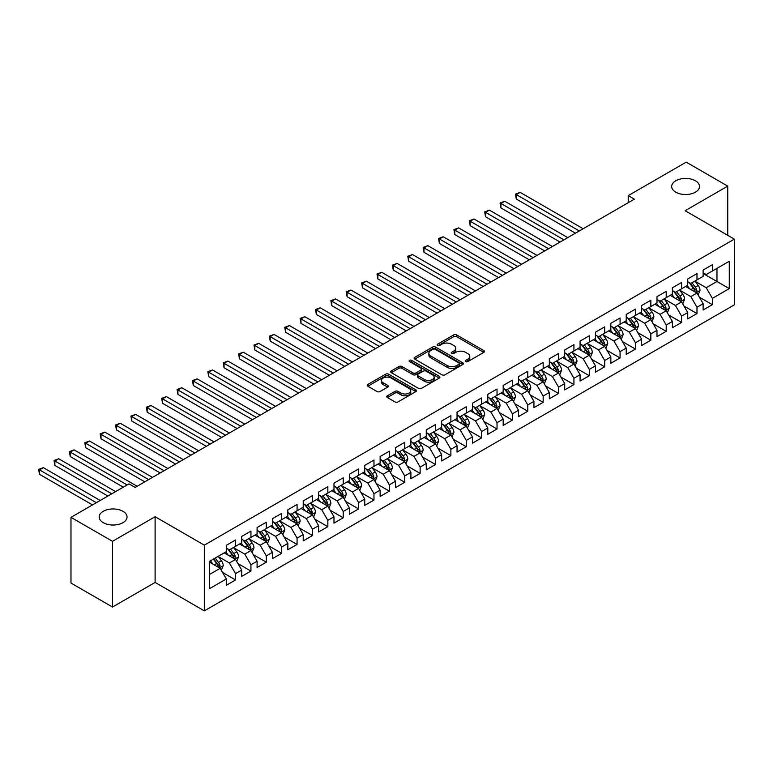 <?xml version="1.0" encoding="UTF-8"?>
<svg xmlns="http://www.w3.org/2000/svg" width="773" height="773" viewBox="0 0 773 773"><rect width="100%" height="100%" fill="white"/><g stroke="black" fill="none" stroke-linecap="round" stroke-linejoin="round"><path stroke-width="1.16" d="M465.694 361.619A1.498 0.86 0 0 0 467.81 361.619L483.85 352.353A2.135 1.237 0 0 0 484.468 351.483A2.135 1.237 0 0 0 483.85 350.613L456.669 334.922A2.135 1.237 0 0 0 453.654 334.922L437.615 344.188A1.498 0.86 0 0 0 437.17 344.797A1.498 0.86 0 0 0 437.615 345.405A1.498 0.86 0 0 0 439.721 345.405L441.798 344.207A6.831 3.942 0 0 1 451.461 344.207L453.732 345.512A6.831 3.942 0 0 1 455.732 348.304A6.831 3.942 0 0 1 453.732 351.097L451.654 352.295A1.498 0.86 0 0 0 451.21 352.903A1.498 0.86 0 0 0 451.654 353.512A1.498 0.86 0 0 0 453.77 353.512L455.838 352.314A6.831 3.942 0 0 1 465.501 352.314L467.771 353.619A6.831 3.942 0 0 1 469.771 356.411A6.831 3.942 0 0 1 467.771 359.194L465.694 360.392A1.498 0.86 0 0 0 465.259 361.01A1.498 0.86 0 0 0 465.694 361.619L465.694 360.392M122.965 511.311A13.924 8.039 0 0 0 107.795 509.562A13.924 8.039 0 0 0 99.205 516.992A13.924 8.039 0 0 0 103.282 522.674A13.924 8.039 0 0 0 118.453 524.413A13.924 8.039 0 0 0 127.043 516.992A13.924 8.039 0 0 0 122.965 511.311M695.439 180.795A13.924 8.039 0 0 0 680.269 179.056A13.924 8.039 0 0 0 671.669 186.477A13.924 8.039 0 0 0 675.747 192.158A13.924 8.039 0 0 0 690.917 193.907A13.924 8.039 0 0 0 699.517 186.477A13.924 8.039 0 0 0 695.439 180.795M387.379 395.766A2.135 1.237 0 0 0 386.751 396.636A2.135 1.237 0 0 0 387.379 397.506L395.003 401.912A2.135 1.237 0 0 0 398.018 401.912L415.835 391.621A2.135 1.237 0 0 0 416.463 390.752A2.135 1.237 0 0 0 415.835 389.882L388.655 374.19A2.135 1.237 0 0 0 385.64 374.19L367.822 384.471A2.135 1.237 0 0 0 367.204 385.35A2.135 1.237 0 0 0 367.822 386.22L377.031 391.534A2.135 1.237 0 0 0 380.055 391.534L387.679 387.138A2.135 1.237 0 0 0 388.307 386.258A2.135 1.237 0 0 0 387.679 385.389L383.108 382.751A5.711 3.295 0 0 1 381.437 380.422A5.711 3.295 0 0 1 384.964 377.379A5.711 3.295 0 0 1 391.186 378.094L409.081 388.423A5.711 3.295 0 0 1 410.753 390.752A5.711 3.295 0 0 1 407.226 393.795A5.711 3.295 0 0 1 401.003 393.08L398.018 391.36A2.135 1.237 0 0 0 395.003 391.36L387.379 395.766L387.379 397.506M112.51 541.322L112.51 607.037L155.112 582.436L155.112 516.722L112.51 541.322L70.981 517.35L128.965 483.869L135.12 487.425L634.372 199.173L628.227 195.627L628.227 202.729M155.112 516.722L204.333 545.139L734.35 239.137L734.35 304.852L204.333 610.854L204.333 545.139M727.741 235.321L727.741 186.119L685.129 210.72L734.35 239.137M727.741 186.119L686.211 162.146L628.227 195.627M441.953 374.799A2.135 1.237 0 0 0 444.968 374.799L462.785 364.518A2.135 1.237 0 0 0 463.414 363.648A2.135 1.237 0 0 0 462.785 362.769L435.614 347.087A2.135 1.237 0 0 0 432.59 347.087L414.772 357.368A2.135 1.237 0 0 0 414.154 358.237A2.135 1.237 0 0 0 414.772 359.107L441.953 374.799M410.163 361.938A1.498 0.86 0 0 1 411.68 362.151L411.68 360.373L439.306 376.325A2.135 1.237 0 0 1 439.934 377.195A2.135 1.237 0 0 1 439.306 378.065L421.498 388.355A2.135 1.237 0 0 1 418.473 388.355L391.302 372.663L391.302 370.924A2.135 1.237 0 0 0 390.674 371.794A2.135 1.237 0 0 0 391.302 372.663M391.302 370.924L398.926 366.518A2.135 1.237 0 0 1 401.941 366.518L412.966 372.886A2.135 1.237 0 0 0 415.98 372.886L421.043 369.967A2.135 1.237 0 0 0 421.671 369.088A2.135 1.237 0 0 0 421.043 368.219L409.564 361.6A1.498 0.86 0 0 1 409.13 360.981A1.498 0.86 0 0 1 410.057 360.189A1.498 0.86 0 0 1 411.68 360.373M703.13 273.507L716.967 281.498L716.967 268.357L729.277 261.245L712.358 271.014L712.358 264.714L703.13 270.038L703.13 276.348L696.975 279.894L696.975 273.594L687.748 278.918L687.748 285.227L681.593 288.773L681.593 282.474L672.365 287.798L672.365 294.107L666.21 297.653L666.21 291.353L656.982 296.677L656.982 302.987L650.837 306.533L650.837 300.233L641.6 305.557L641.6 311.867L635.454 315.413L635.454 309.113L626.227 314.437L626.227 320.747L620.072 324.293L620.072 317.993L610.844 323.317L610.844 329.627L604.689 333.173L604.689 326.873L595.461 332.197L595.461 338.506L589.306 342.053L589.306 335.753L580.079 341.077L580.079 347.386L573.933 350.932L573.933 344.632L564.705 349.956L564.705 356.266L558.55 359.812L558.55 353.512L549.323 358.836L549.323 365.146L543.168 368.692L543.168 362.392L533.94 367.716L533.94 374.026L527.785 377.572L527.785 371.272L518.557 376.596L518.557 382.906L512.402 386.452L512.402 380.152L503.175 385.476L503.175 391.785L497.029 395.332L497.029 389.032L487.802 394.356L487.802 400.665L481.647 404.211L481.647 397.911L472.419 403.235L472.419 409.545L466.264 413.091L466.264 406.791L457.036 412.115L457.036 418.425L450.881 421.971L450.881 415.671L441.654 420.995L441.654 427.305L435.499 430.851L435.499 424.551L426.271 429.875L426.271 436.185L420.126 439.731L420.126 433.431L410.898 438.755L410.898 445.064L404.743 448.611L404.743 442.311L395.515 447.635L395.515 453.944L389.36 457.49L389.36 451.19L380.132 456.514L380.132 462.824L373.977 466.38L373.977 460.07L364.75 465.394L364.75 471.704L358.595 475.26L358.595 468.95L349.367 474.274L349.367 480.584L343.222 484.14L343.222 477.83L333.994 483.154L333.994 489.464L327.839 493.019L327.839 486.71L318.611 492.034L318.611 498.343L312.456 501.899L312.456 495.59L303.229 500.914L303.229 507.223L297.074 510.779L297.074 504.469L287.846 509.794L287.846 516.103L281.701 519.659L281.701 513.349L272.463 518.673L272.463 524.983L266.318 528.539L266.318 522.229L257.09 527.553L257.09 533.863L250.935 537.419L250.935 531.109L241.707 536.443L241.707 542.743L235.552 546.298L235.552 539.989L226.325 545.323L226.325 551.622L209.406 561.391L209.406 588.746L226.325 578.977L220.17 568.319L209.406 562.106M729.277 261.245L729.277 288.6L712.358 298.368L706.203 287.711L695.053 281.275M699.362 297.17L712.358 304.668L712.358 298.368M712.358 304.668L703.13 310.002L703.13 303.692L696.975 307.248L690.82 296.59L679.67 290.155M683.979 306.05L696.975 313.548L696.975 307.248M696.975 313.548L687.748 318.882L687.748 312.572L681.593 316.128L675.438 305.47L664.287 299.035M668.597 314.93L681.593 322.428L681.593 316.128M681.593 322.428L672.365 327.762L672.365 321.452L666.21 325.008L660.065 314.35L648.914 307.915M653.214 323.81L666.21 331.308L666.21 325.008M666.21 331.308L656.982 336.642L656.982 330.332L650.837 333.888L644.682 323.23L633.531 316.795M637.841 332.69L650.837 340.188L650.837 333.888M650.837 340.188L641.6 345.521L641.6 339.212L635.454 342.768L629.299 332.11L618.149 325.675M622.458 341.569L635.454 349.067L635.454 342.768M635.454 349.067L626.227 354.401L626.227 348.092L620.072 351.647L613.917 340.99L602.766 334.554M607.076 350.449L620.072 357.947L620.072 351.647M620.072 357.947L610.844 363.281L610.844 356.971L604.689 360.527L598.534 349.869L587.383 343.434M591.693 359.329L604.689 366.827L604.689 360.527M604.689 366.827L595.461 372.161L595.461 365.851L589.306 369.407L583.161 358.749L572.01 352.314M576.31 368.209L589.306 375.707L589.306 369.407M589.306 375.707L580.079 381.041L580.079 374.731L573.933 378.287L567.778 367.629L556.628 361.194M560.937 377.089L573.933 384.587L573.933 378.287M573.933 384.587L564.705 389.921L564.705 383.611L558.55 387.167L552.395 376.509L541.245 370.074M545.554 385.969L558.55 393.467L558.55 387.167M558.55 393.467L549.323 398.8L549.323 392.491L543.168 396.047L537.013 385.389L525.862 378.954M530.172 394.848L543.168 402.346L543.168 396.047M543.168 402.346L533.94 407.68L533.94 401.371L527.785 404.926L521.63 394.269L510.48 387.833M514.789 403.728L527.785 411.226L527.785 404.926M527.785 411.226L518.557 416.56L518.557 410.25L512.402 413.806L506.257 403.148L495.106 396.713M499.406 412.608L512.402 420.106L512.402 413.806M512.402 420.106L503.175 425.44L503.175 419.13L497.029 422.686L490.874 412.028L479.724 405.593M484.033 421.488L497.029 428.996L497.029 422.686M497.029 428.996L487.802 434.32L487.802 428.01L481.647 431.566L475.492 420.908L464.341 414.473M468.651 430.368L481.647 437.876L481.647 431.566M481.647 437.876L472.419 443.2L472.419 436.89L466.264 440.446L460.109 429.788L448.958 423.353M453.268 439.248L466.264 446.755L466.264 440.446M466.264 446.755L457.036 452.079L457.036 445.77L450.881 449.326L444.736 438.668L433.576 432.233M437.885 448.127L450.881 455.635L450.881 449.326M450.881 455.635L441.654 460.959L441.654 454.65L435.499 458.205L429.353 447.548L418.203 441.112M422.502 457.007L435.499 464.515L435.499 458.205M435.499 464.515L426.271 469.839L426.271 463.529L420.126 467.085L413.97 456.428L402.82 449.992M407.129 465.887L420.126 473.395L420.126 467.085M420.126 473.395L410.898 478.719L410.898 472.409L404.743 475.965L398.588 465.307L387.437 458.872M391.747 474.767L404.743 482.275L404.743 475.965M404.743 482.275L395.515 487.599L395.515 481.289L389.36 484.845L383.205 474.187L372.055 467.752M376.364 483.647L389.36 491.155L389.36 484.845M389.36 491.155L380.132 496.479L380.132 490.179L373.977 493.725L367.832 483.067L356.672 476.632M360.981 492.527L373.977 500.034L373.977 493.725M373.977 500.034L364.75 505.358L364.75 499.058L358.595 502.605L352.449 491.947L341.299 485.512M345.599 501.406L358.595 508.914L358.595 502.605M358.595 508.914L349.367 514.238L349.367 507.938L343.222 511.484L337.067 500.827L325.916 494.391M330.226 510.286L343.222 517.794L343.222 511.484M343.222 517.794L333.994 523.118L333.994 516.818L327.839 520.364L321.684 509.707L310.533 503.271M314.843 519.166L327.839 526.674L327.839 520.364M327.839 526.674L318.611 531.998L318.611 525.698L312.456 529.244L306.301 518.586L295.151 512.151M299.46 528.046L312.456 535.554L312.456 529.244M312.456 535.554L303.229 540.878L303.229 534.578L297.074 538.124L290.928 527.466L279.778 521.031M284.078 536.926L297.074 544.434L297.074 538.124M297.074 544.434L287.846 549.758L287.846 543.458L281.701 547.004L275.546 536.346L264.395 529.911M268.695 545.806L281.701 553.313L281.701 547.004M281.701 553.313L272.463 558.637L272.463 552.337L266.318 555.884L260.163 545.226L249.012 538.791M253.322 554.685L266.318 562.193L266.318 555.884M266.318 562.193L257.09 567.517L257.09 561.217L250.935 564.763L244.78 554.106L233.63 547.67M237.939 563.565L250.935 571.073L250.935 564.763M250.935 571.073L241.707 576.397L241.707 570.097L235.552 573.643L229.397 562.986L218.247 556.55M222.556 572.445L235.552 579.953L235.552 573.643M235.552 579.953L226.325 585.277L226.325 578.977M226.325 548.067L229.397 549.845L235.552 546.298M209.406 574.532L220.17 568.319M241.707 539.187L244.78 540.965L250.935 537.419M229.397 562.986L235.552 559.439L224.17 552.869M241.707 570.097L235.552 559.439M257.09 530.307L260.163 532.085L266.318 528.539M244.78 554.106L250.935 550.56L239.553 543.989M257.09 561.217L250.935 550.56M272.463 521.427L275.546 523.205L281.701 519.659M260.163 545.226L266.318 541.68L254.935 535.109M272.463 552.337L266.318 541.68M287.846 512.547L290.928 514.325L297.074 510.779M275.546 536.346L281.701 532.8L270.318 526.229M287.846 543.458L281.701 532.8M303.229 503.667L306.301 505.445L312.456 501.899M290.928 527.466L297.074 523.92L285.691 517.35M303.229 534.578L297.074 523.92M318.611 494.788L321.684 496.566L327.839 493.019M306.301 518.586L312.456 515.04L301.074 508.47M318.611 525.698L312.456 515.04M333.994 485.908L337.067 487.686L343.222 484.14M321.684 509.707L327.839 506.16L316.457 499.59M333.994 516.818L327.839 506.16M349.367 477.028L352.449 478.806L358.595 475.26M337.067 500.827L343.222 497.281L331.839 490.71M349.367 507.938L343.222 497.281M364.75 468.148L367.832 469.926L373.977 466.38M352.449 491.947L358.595 488.401L347.222 481.83M364.75 499.058L358.595 488.401M380.132 459.268L383.205 461.046L389.36 457.49M367.832 483.067L373.977 479.521L362.595 472.95M380.132 490.179L373.977 479.521M395.515 450.388L398.588 452.166L404.743 448.611M383.205 474.187L389.36 470.641L377.978 464.071M395.515 481.289L389.36 470.641M410.898 441.509L413.97 443.287L420.126 439.731M398.588 465.307L404.743 461.761L393.36 455.191M410.898 472.409L404.743 461.761M426.271 432.629L429.353 434.407L435.499 430.851M413.97 456.428L420.126 452.881L408.743 446.311M426.271 463.529L420.126 452.881M441.654 423.749L444.736 425.527L450.881 421.971M429.353 447.548L435.499 444.002L424.126 437.431M441.654 454.65L435.499 444.002M457.036 414.869L460.109 416.647L466.264 413.091M444.736 438.668L450.881 435.122L439.499 428.551M457.036 445.77L450.881 435.122M472.419 405.989L475.492 407.767L481.647 404.211M460.109 429.788L466.264 426.242L454.882 419.671M472.419 436.89L466.264 426.242M487.802 397.109L490.874 398.887L497.029 395.332M475.492 420.908L481.647 417.362L470.264 410.782M487.802 428.01L481.647 417.362M503.175 388.23L506.257 390.007L512.402 386.452M490.874 412.028L497.029 408.482L485.647 401.902M503.175 419.13L497.029 408.482M518.557 379.35L521.63 381.128L527.785 377.572M506.257 403.148L512.402 399.602L501.02 393.022M518.557 410.25L512.402 399.602M533.94 370.47L537.013 372.248L543.168 368.692M521.63 394.269L527.785 390.723L516.403 384.142M533.94 401.371L527.785 390.723M549.323 361.59L552.395 363.368L558.55 359.812M537.013 385.389L543.168 381.843L531.785 375.263M549.323 392.491L543.168 381.843M564.705 352.71L567.778 354.488L573.933 350.932M552.395 376.509L558.55 372.963L547.168 366.383M564.705 383.611L558.55 372.963M580.079 343.83L583.161 345.608L589.306 342.053M567.778 367.629L573.933 364.083L562.551 357.503M580.079 374.731L573.933 364.083M595.461 334.951L598.534 336.728L604.689 333.173M583.161 358.749L589.306 355.194L577.924 348.623M595.461 365.851L589.306 355.194M610.844 326.071L613.917 327.849L620.072 324.293M598.534 349.869L604.689 346.314L593.306 339.743M610.844 356.971L604.689 346.314M626.227 317.191L629.299 318.969L635.454 315.413M613.917 340.99L620.072 337.434L608.689 330.863M626.227 348.092L620.072 337.434M641.6 308.311L644.682 310.089L650.837 306.533M629.299 332.11L635.454 328.554L624.072 321.983M641.6 339.212L635.454 328.554M656.982 299.431L660.065 301.209L666.21 297.653M644.682 323.23L650.837 319.674L639.455 313.104M656.982 330.332L650.837 319.674M672.365 290.551L675.438 292.329L681.593 288.773M660.065 314.35L666.21 310.794L654.828 304.224M672.365 321.452L666.21 310.794M687.748 281.672L690.82 283.449L696.975 279.894M675.438 305.47L681.593 301.914L670.21 295.344M687.748 312.572L681.593 301.914M703.13 272.792L706.203 274.57L712.358 271.014M690.82 296.59L696.975 293.035L685.593 286.464M703.13 303.692L696.975 293.035M70.981 517.35L70.981 583.055L112.51 607.037M155.112 582.436L204.333 610.854M706.203 287.711L716.967 281.498L729.277 288.6M466.293 361.832L467.771 360.972A6.831 3.942 0 0 0 469.771 358.189L469.771 356.411M455.732 348.304L455.732 350.082A6.831 3.942 0 0 1 453.732 352.865L452.253 353.725M483.821 352.372L456.669 336.699A2.135 1.237 0 0 0 453.654 336.699L438.204 345.618M462.756 364.527L435.614 348.855A2.135 1.237 0 0 0 432.59 348.855L414.801 359.126M459.007 364.257A1.498 0.86 0 0 0 459.452 363.648A1.498 0.86 0 0 0 459.007 363.03L435.16 349.261A1.498 0.86 0 0 0 433.044 349.261L430.851 350.527A6.831 3.942 0 0 0 428.851 353.319A6.831 3.942 0 0 0 430.851 356.102L447.161 365.513A6.831 3.942 0 0 0 456.824 365.513L459.007 364.257L459.007 366.025A1.498 0.86 0 0 0 459.452 365.416L459.452 363.648M428.851 353.319L428.851 355.087A6.831 3.942 0 0 0 430.851 357.88L430.851 356.102M459.007 366.025L456.824 367.291A6.831 3.942 0 0 1 447.161 367.291L430.851 357.88M391.331 372.683L398.926 368.296L398.926 366.518M421.671 369.088L421.671 370.866A2.135 1.237 0 0 1 421.043 371.736L415.98 374.663A2.135 1.237 0 0 1 412.966 374.663L401.941 368.296A2.135 1.237 0 0 0 398.926 368.296M411.68 362.151L439.286 378.084M424.406 379.485A5.711 3.295 0 0 0 430.629 380.2A5.711 3.295 0 0 0 434.155 377.156A5.711 3.295 0 0 0 432.474 374.818L426.174 371.185A2.135 1.237 0 0 0 423.16 371.185L418.096 374.103A2.135 1.237 0 0 0 417.468 374.973A2.135 1.237 0 0 0 418.096 375.842L424.406 379.485L424.406 381.263A5.711 3.295 0 0 0 430.629 381.978A5.711 3.295 0 0 0 434.155 378.934L434.155 377.156M417.468 374.973L417.468 376.751A2.135 1.237 0 0 0 418.096 377.62L418.096 375.842M424.406 381.263L418.096 377.62M410.753 390.752L410.753 392.529A5.711 3.295 0 0 1 407.226 395.573A5.711 3.295 0 0 1 401.003 394.858L398.018 393.138A2.135 1.237 0 0 0 395.003 393.138L387.408 397.525M381.437 380.422L381.437 382.2A5.711 3.295 0 0 0 383.108 384.529L383.108 382.751M387.679 385.389L387.679 387.138L383.108 384.529M415.835 389.882L415.835 391.621L388.655 375.968A2.135 1.237 0 0 0 385.64 375.968L367.851 386.239M698.116 295.006L700.019 290.358A5.769 3.324 -120 0 0 698.183 285.45L694.917 281.082M689.709 288.841L687.226 285.527M583.161 228.75L520.142 192.371L516.296 194.583L516.296 199.028L575.47 233.185M695.893 292.407L696.908 290.6A5.769 3.324 -120 0 0 695.256 287.131L691.99 282.773M690.125 283.044L694.164 288.435A2.937 1.691 60 0 1 694.695 289.324L696.908 290.6M689.11 282.464L693.41 288.203A5.769 3.324 60 0 1 695.062 291.672L695.178 292.001M516.296 199.028L515.456 194.1L579.315 230.963M515.456 194.1L520.142 192.371M682.733 303.886L684.636 299.238A5.769 3.324 -120 0 0 682.801 294.329L679.535 289.962M674.327 297.721L671.843 294.407M567.778 237.63L504.759 201.251L500.914 203.463L500.914 207.908L560.087 242.065M680.511 301.296L681.525 299.48A5.769 3.324 -120 0 0 679.873 296.011L676.607 291.653M674.742 291.923L678.781 297.315A2.937 1.691 60 0 1 679.312 298.204L681.525 299.48M673.727 291.344L678.027 297.083A5.769 3.324 60 0 1 679.68 300.552L679.796 300.881M500.914 207.908L500.073 202.98L563.932 239.843M500.073 202.98L504.759 201.251M667.35 312.765L669.254 308.118A5.769 3.324 -120 0 0 667.418 303.209L664.152 298.842M658.944 306.601L656.461 303.287M552.395 246.51L489.386 210.13L485.541 212.343L485.541 216.788L544.704 250.945M665.128 310.176L666.142 308.359A5.769 3.324 -120 0 0 664.5 304.891L661.234 300.533M659.359 300.803L663.398 306.195A2.937 1.691 60 0 1 663.93 307.084L666.142 308.359M658.354 300.224L662.654 305.963A5.769 3.324 60 0 1 664.297 309.432L664.413 309.76M485.541 216.788L484.69 211.86L548.55 248.722M484.69 211.86L489.386 210.13M651.968 321.645L653.881 316.998A5.769 3.324 -120 0 0 652.035 312.089L648.769 307.722M643.561 315.481L641.078 312.166M537.013 255.39L474.004 219.01L470.158 221.223L470.158 225.668L529.321 259.825M649.745 319.056L650.769 317.239A5.769 3.324 -120 0 0 649.117 313.77L645.851 309.413M643.986 309.683L648.016 315.075A2.937 1.691 60 0 1 648.557 315.964L650.769 317.239M642.972 309.103L647.272 314.843A5.769 3.324 60 0 1 648.924 318.312L649.04 318.64M470.158 225.668L469.308 220.74L533.167 257.612M469.308 220.74L474.004 219.01M636.594 330.525L638.498 325.877A5.769 3.324 -120 0 0 636.662 320.969L633.387 316.601M628.188 324.36L625.695 321.046M521.63 264.269L458.621 227.89L454.775 230.103L454.775 234.548L513.948 268.704M634.362 327.936L635.387 326.119A5.769 3.324 -120 0 0 633.734 322.66L630.468 318.292M628.604 318.563L632.643 323.955A2.937 1.691 60 0 1 633.174 324.844L635.387 326.119M627.589 317.983L631.889 323.723A5.769 3.324 60 0 1 633.541 327.192L633.657 327.52M454.775 234.548L453.925 229.62L517.784 266.492M453.925 229.62L458.621 227.89M621.212 339.405L623.115 334.757A5.769 3.324 -120 0 0 621.279 329.849L618.014 325.491M612.805 333.24L610.322 329.926M506.257 273.149L443.238 236.77L439.393 238.983L439.393 243.427L498.566 277.584M618.989 336.815L620.004 334.999A5.769 3.324 -120 0 0 618.352 331.54L615.086 327.172M613.221 327.443L617.26 332.834A2.937 1.691 60 0 1 617.791 333.723L620.004 334.999M612.206 326.863L616.506 332.603A5.769 3.324 60 0 1 618.158 336.071L618.274 336.4M439.393 243.427L438.552 238.499L502.411 275.372M438.552 238.499L443.238 236.77M605.829 348.294L607.733 343.637A5.769 3.324 -120 0 0 605.897 338.729L602.631 334.371M597.423 342.12L594.939 338.806M490.874 282.029L427.856 245.65L424.01 247.862L424.01 252.307L483.183 286.464M603.607 345.695L604.621 343.879A5.769 3.324 -120 0 0 602.969 340.42L599.703 336.052M597.838 336.323L601.877 341.714A2.937 1.691 60 0 1 602.409 342.603L604.621 343.879M596.824 335.743L601.123 341.482A5.769 3.324 60 0 1 602.776 344.951L602.892 345.28M424.01 252.307L423.169 247.379L487.029 284.251M423.169 247.379L427.856 245.65M590.446 357.174L592.35 352.517A5.769 3.324 -120 0 0 590.514 347.608L587.248 343.251M582.04 351L579.557 347.686M475.492 290.909L412.482 254.53L408.637 256.742L408.637 261.187L467.8 295.344M588.224 354.575L589.239 352.759A5.769 3.324 -120 0 0 587.596 349.299L584.33 344.932M582.465 345.202L586.494 350.594A2.937 1.691 60 0 1 587.026 351.483L589.239 352.759M581.451 344.623L585.75 350.362A5.769 3.324 60 0 1 587.393 353.831L587.509 354.16M408.637 261.187L407.786 256.259L471.646 293.131M407.786 256.259L412.482 254.53M575.064 366.054L576.977 361.397A5.769 3.324 -120 0 0 575.131 356.488L571.865 352.13M566.657 359.88L564.174 356.566M460.109 299.789L397.1 263.409L393.254 265.622L393.254 270.067L452.418 304.224M572.841 363.455L573.866 361.638A5.769 3.324 -120 0 0 572.213 358.179L568.947 353.812M567.082 354.082L571.112 359.474A2.937 1.691 60 0 1 571.653 360.363L573.866 361.638M566.068 353.503L570.368 359.242A5.769 3.324 60 0 1 572.02 362.711L572.136 363.039M393.254 270.067L392.404 265.139L456.263 302.011M392.404 265.139L397.1 263.409M559.691 374.934L561.594 370.277A5.769 3.324 -120 0 0 559.758 365.368L556.483 361.01M551.284 368.76L548.791 365.445M444.726 308.669L381.717 272.289L377.871 274.502L377.871 278.947L437.045 313.104M557.459 372.335L558.483 370.518A5.769 3.324 -120 0 0 556.831 367.059L553.565 362.692M551.7 362.962L555.739 368.354A2.937 1.691 60 0 1 556.27 369.243L558.483 370.518M550.685 362.382L554.985 368.122A5.769 3.324 60 0 1 556.637 371.591L556.753 371.919M377.871 278.947L377.021 274.019L440.89 310.891M377.021 274.019L381.717 272.289M544.308 383.814L546.211 379.156A5.769 3.324 -120 0 0 544.376 374.248L541.11 369.89M535.902 377.639L533.418 374.325M429.353 317.548L366.334 281.169L362.489 283.382L362.489 287.827L421.662 321.983M542.086 381.215L543.1 379.398A5.769 3.324 -120 0 0 541.448 375.939L538.182 371.571M536.317 371.842L540.356 377.234A2.937 1.691 60 0 1 540.887 378.123L543.1 379.398M535.303 371.262L539.602 377.002A5.769 3.324 60 0 1 541.255 380.471L541.371 380.799M362.489 287.827L361.648 282.899L425.508 319.771M361.648 282.899L366.334 281.169M528.925 392.694L530.829 388.036A5.769 3.324 -120 0 0 528.993 383.128L525.727 378.77M520.519 386.519L518.036 383.205M413.97 326.428L350.952 290.049L347.106 292.262L347.106 296.706L406.279 330.863M526.703 390.094L527.717 388.278A5.769 3.324 -120 0 0 526.075 384.819L522.799 380.451M520.934 380.722L524.973 386.114A2.937 1.691 60 0 1 525.505 387.002L527.717 388.278M519.92 380.142L524.22 385.882A5.769 3.324 60 0 1 525.872 389.35L525.988 389.679M347.106 296.706L346.265 291.779L410.125 328.651M346.265 291.779L350.952 290.049M513.543 401.574L515.456 396.916A5.769 3.324 -120 0 0 513.61 392.008L510.344 387.65M505.136 395.399L502.653 392.085M398.588 335.308L335.579 298.929L331.733 301.141L331.733 305.586L390.896 339.743M511.32 398.974L512.335 397.158A5.769 3.324 -120 0 0 510.692 393.699L507.426 389.331M505.561 389.602L509.591 394.993A2.937 1.691 60 0 1 510.122 395.882L512.335 397.158M504.547 389.022L508.847 394.761A5.769 3.324 60 0 1 510.489 398.23L510.615 398.559M331.733 305.586L330.883 300.658L394.742 337.53M330.883 300.658L335.579 298.929M498.16 410.453L500.073 405.796A5.769 3.324 -120 0 0 498.227 400.887L494.962 396.53M489.753 404.279L487.27 400.965M383.205 344.188L320.196 307.809L316.35 310.021L316.35 314.466L375.514 348.623M495.937 407.854L496.962 406.038A5.769 3.324 -120 0 0 495.309 402.578L492.043 398.211M490.179 398.481L494.208 403.873A2.937 1.691 60 0 1 494.749 404.762L496.962 406.038M489.164 397.902L493.464 403.641A5.769 3.324 60 0 1 495.116 407.11L495.232 407.439M316.35 314.466L315.5 309.538L379.359 346.41M315.5 309.538L320.196 307.809M482.787 419.333L484.69 414.676A5.769 3.324 -120 0 0 482.854 409.767L479.579 405.41M474.38 413.159L471.897 409.845M367.832 353.068L304.813 316.688L300.968 318.901L300.968 323.346L360.141 357.503M480.555 416.734L481.579 414.917A5.769 3.324 -120 0 0 479.927 411.458L476.661 407.091M474.796 407.361L478.835 412.753A2.937 1.691 60 0 1 479.366 413.642L481.579 414.917M473.781 406.782L478.081 412.521A5.769 3.324 60 0 1 479.733 415.99L479.849 416.318M300.968 323.346L300.117 318.418L363.986 355.29M300.117 318.418L304.813 316.688M467.404 428.213L469.308 423.556A5.769 3.324 -120 0 0 467.472 418.647L464.206 414.289M458.998 422.039L456.514 418.724M352.449 361.948L289.431 325.568L285.585 327.791L285.585 332.226L344.758 366.383M465.182 425.614L466.196 423.797A5.769 3.324 -120 0 0 464.544 420.338L461.278 415.971M459.413 416.241L463.452 421.633A2.937 1.691 60 0 1 463.984 422.522L466.196 423.797M458.399 415.661L462.698 421.401A5.769 3.324 60 0 1 464.351 424.87L464.467 425.198M285.585 332.226L284.744 327.298L348.604 364.17M284.744 327.298L289.431 325.568M452.021 437.093L453.925 432.436A5.769 3.324 -120 0 0 452.089 427.527L448.823 423.169M443.615 430.919L441.132 427.604M337.067 370.827L274.048 334.448L270.202 336.67L270.202 341.106L329.375 375.263M449.799 434.494L450.814 432.677A5.769 3.324 -120 0 0 449.171 429.218L445.895 424.85M444.031 425.121L448.069 430.513A2.937 1.691 60 0 1 448.601 431.402L450.814 432.677M443.016 424.541L447.325 430.281A5.769 3.324 60 0 1 448.968 433.75L449.084 434.078M270.202 341.106L269.362 336.178L333.221 373.05M269.362 336.178L274.048 334.448M436.639 445.973L438.552 441.315A5.769 3.324 -120 0 0 436.706 436.407L433.44 432.049M428.232 439.798L425.749 436.484M321.684 379.707L258.675 343.328L254.829 345.55L254.829 349.985L313.993 384.142M434.416 443.373L435.441 441.557A5.769 3.324 -120 0 0 433.788 438.098L430.522 433.73M428.657 434.001L432.687 439.393A2.937 1.691 60 0 1 433.218 440.281L435.441 441.557M427.643 433.421L431.943 439.161A5.769 3.324 60 0 1 433.585 442.629L433.711 442.958M254.829 349.985L253.979 345.058L317.838 381.93M253.979 345.058L258.675 343.328M421.256 454.853L423.169 450.195A5.769 3.324 -120 0 0 421.324 445.287L418.058 440.929M412.85 448.678L410.366 445.364M306.301 388.587L243.292 352.208L239.446 354.43L239.446 358.865L298.61 393.022M419.034 452.253L420.058 450.437A5.769 3.324 -120 0 0 418.406 446.978L415.14 442.61M413.275 442.881L417.304 448.272A2.937 1.691 60 0 1 417.845 449.161L420.058 450.437M412.26 442.301L416.56 448.04A5.769 3.324 60 0 1 418.212 451.509L418.328 451.838M239.446 358.865L238.596 353.937L302.456 390.809M238.596 353.937L243.292 352.208M405.883 463.732L407.786 459.075A5.769 3.324 -120 0 0 405.951 454.166L402.675 449.809M397.477 457.558L394.993 454.244M290.928 397.467L227.909 361.088L224.064 363.31L224.064 367.745L283.237 401.902M403.651 461.133L404.675 459.326A5.769 3.324 -120 0 0 403.023 455.857L399.757 451.49M397.892 451.761L401.931 457.152A2.937 1.691 60 0 1 402.462 458.041L404.675 459.326M396.878 451.181L401.177 456.92A5.769 3.324 60 0 1 402.83 460.389L402.946 460.718M224.064 367.745L223.223 362.817L287.083 399.689M223.223 362.817L227.909 361.088M390.5 472.612L392.404 467.955A5.769 3.324 -120 0 0 390.568 463.046L387.302 458.689M382.094 466.438L379.611 463.124M275.546 406.347L212.527 369.967L208.681 372.19L208.681 376.625L267.854 410.782M388.278 470.013L389.292 468.206A5.769 3.324 -120 0 0 387.64 464.737L384.374 460.37M382.509 460.64L386.548 466.032A2.937 1.691 60 0 1 387.08 466.921L389.292 468.206M381.495 460.061L385.795 465.8A5.769 3.324 60 0 1 387.447 469.269L387.563 469.598M208.681 376.625L207.84 371.697L271.7 408.569M207.84 371.697L212.527 369.967M375.118 481.492L377.021 476.835A5.769 3.324 -120 0 0 375.185 471.926L371.919 467.568M366.711 475.318L364.228 472.003M260.163 415.227L197.144 378.847L193.298 381.07L193.298 385.505L252.471 419.671M372.895 478.893L373.91 477.086A5.769 3.324 -120 0 0 372.267 473.617L368.992 469.25M367.127 469.52L371.166 474.912A2.937 1.691 60 0 1 371.697 475.801L373.91 477.086M366.112 468.94L370.422 474.68A5.769 3.324 60 0 1 372.064 478.149L372.18 478.477M193.298 385.505L192.458 380.577L256.317 417.449M192.458 380.577L197.144 378.847M359.735 490.372L361.648 485.715A5.769 3.324 -120 0 0 359.803 480.806L356.537 476.448M351.329 484.198L348.845 480.883M244.78 424.106L181.771 387.727L177.925 389.95L177.925 394.385L237.089 428.551M357.513 487.773L358.537 485.966A5.769 3.324 -120 0 0 356.884 482.497L353.619 478.129M351.754 478.4L355.783 483.792A2.937 1.691 60 0 1 356.314 484.681L358.537 485.966M350.739 477.82L355.039 483.56A5.769 3.324 60 0 1 356.691 487.029L356.807 487.357M177.925 394.385L177.075 389.457L240.934 426.329M177.075 389.457L181.771 387.727M344.352 499.252L346.265 494.594A5.769 3.324 -120 0 0 344.42 489.686L341.154 485.328M335.946 493.077L333.463 489.763M229.397 432.986L166.388 396.607L162.543 398.829L162.543 403.264L221.706 437.431M342.13 496.653L343.154 494.846A5.769 3.324 -120 0 0 341.502 491.377L338.236 487.009M336.371 487.28L340.4 492.672A2.937 1.691 60 0 1 340.941 493.561L343.154 494.846M335.356 486.7L339.656 492.44A5.769 3.324 60 0 1 341.308 495.908L341.424 496.237M162.543 403.264L161.692 398.337L225.552 435.209M161.692 398.337L166.388 396.607M328.979 508.132L330.883 503.474A5.769 3.324 -120 0 0 329.047 498.566L325.771 494.208M320.573 501.957L318.089 498.643M214.024 441.866L151.006 405.487L147.16 407.709L147.16 412.144L206.333 446.311M326.747 505.532L327.771 503.725A5.769 3.324 -120 0 0 326.119 500.257L322.853 495.889M320.988 496.169L325.027 501.551A2.937 1.691 60 0 1 325.559 502.44L327.771 503.725M319.974 495.58L324.274 501.319A5.769 3.324 60 0 1 325.926 504.788L326.042 505.117M147.16 412.144L146.319 407.216L210.179 444.089M146.319 407.216L151.006 405.487M313.596 517.011L315.5 512.354A5.769 3.324 -120 0 0 313.664 507.446L310.398 503.088M305.19 510.837L302.707 507.523M198.642 450.746L135.623 414.367L131.777 416.589L131.777 421.024L190.95 455.191M311.374 514.412L312.389 512.605A5.769 3.324 -120 0 0 310.736 509.136L307.47 504.769M305.606 505.049L309.644 510.431A2.937 1.691 60 0 1 310.176 511.32L312.389 512.605M304.591 504.46L308.891 510.199A5.769 3.324 60 0 1 310.543 513.668L310.659 513.997M131.777 421.024L130.937 416.096L194.796 452.968M130.937 416.096L135.623 414.367M298.214 525.891L300.117 521.234A5.769 3.324 -120 0 0 298.281 516.325L295.015 511.968M289.807 519.717L287.324 516.403M183.259 459.626L120.24 423.246L116.404 425.469L116.404 429.904L175.568 464.071M295.991 523.292L297.006 521.485A5.769 3.324 -120 0 0 295.363 518.016L292.088 513.649M290.223 513.929L294.262 519.311A2.937 1.691 60 0 1 294.793 520.2L297.006 521.485M289.218 513.34L293.518 519.079A5.769 3.324 60 0 1 295.16 522.548L295.276 522.877M116.404 429.904L115.554 424.976L179.413 461.848M115.554 424.976L120.24 423.246M282.831 534.771L284.744 530.114A5.769 3.324 -120 0 0 282.899 525.205L279.633 520.847M274.425 528.597L271.941 525.282M167.876 468.506L104.867 432.126L101.021 434.349L101.021 438.784L160.185 472.95M280.609 532.172L281.633 530.365A5.769 3.324 -120 0 0 279.981 526.896L276.715 522.529M274.85 522.809L278.879 528.191A2.937 1.691 60 0 1 279.42 529.08L281.633 530.365M273.835 522.219L278.135 527.959A5.769 3.324 60 0 1 279.787 531.428L279.903 531.756M101.021 438.784L100.171 433.856L164.031 470.728M100.171 433.856L104.867 432.126M267.458 543.651L269.362 538.994A5.769 3.324 -120 0 0 267.516 534.085L264.25 529.727M259.042 537.477L256.559 534.162M152.494 477.385L89.484 441.006L85.639 443.229L85.639 447.664L144.802 481.83M265.226 541.052L266.25 539.245A5.769 3.324 -120 0 0 264.598 535.776L261.332 531.409M259.467 531.689L263.506 537.071A2.937 1.691 60 0 1 264.037 537.96L266.25 539.245M258.453 531.099L262.752 536.839A5.769 3.324 60 0 1 264.405 540.308L264.521 540.636M85.639 447.664L84.788 442.736L148.648 479.608M84.788 442.736L89.484 441.006M252.075 552.531L253.979 547.873A5.769 3.324 -120 0 0 252.143 542.965L248.877 538.607M243.669 546.356L241.186 543.042M137.121 486.265L74.102 449.886L70.256 452.108L70.256 456.543L123.274 487.154M249.853 549.932L250.867 548.125A5.769 3.324 -120 0 0 249.215 544.656L245.949 540.288M244.084 540.569L248.123 545.951A2.937 1.691 60 0 1 248.655 546.84L250.867 548.125M243.07 539.979L247.37 545.719A5.769 3.324 60 0 1 249.022 549.188L249.138 549.516M70.256 456.543L69.415 451.616L127.12 484.932M69.415 451.616L74.102 449.886M236.693 561.411L238.596 556.753A5.769 3.324 -120 0 0 236.76 551.845L233.494 547.487M228.286 555.236L225.803 551.922M115.583 491.599L58.719 458.766L54.873 460.988L54.873 465.423L107.891 496.034M234.47 558.811L235.485 557.004A5.769 3.324 -120 0 0 233.833 553.536L230.567 549.168M228.702 549.448L232.741 554.83A2.937 1.691 60 0 1 233.272 555.719L235.485 557.004M227.687 548.859L231.987 554.599A5.769 3.324 60 0 1 233.639 558.067L233.755 558.396M54.873 465.423L54.033 460.495L111.737 493.812M54.033 460.495L58.719 458.766M221.31 570.29L223.213 565.633A5.769 3.324 -120 0 0 221.378 560.725L218.112 556.367M212.904 564.116L210.42 560.802M100.2 500.479L43.336 467.646L39.5 469.868L39.5 474.303L92.509 504.914M219.088 567.691L220.102 565.884A5.769 3.324 -120 0 0 218.459 562.415L215.184 558.048M213.744 558.889L217.358 563.71A2.937 1.691 60 0 1 217.889 564.599L220.102 565.884M213.338 559.121L216.614 563.478A5.769 3.324 60 0 1 218.257 566.947L218.373 567.276M39.5 474.303L38.65 469.375L96.354 502.692M38.65 469.375L43.336 467.646M467.771 360.972L467.771 359.194M451.654 353.512L451.654 352.295M453.732 352.865L453.732 351.097M437.615 345.405L437.615 344.188M453.654 336.699L453.654 334.922M456.669 336.699L456.669 334.922M483.85 352.353L483.85 350.613M414.772 359.107L414.772 357.368M432.59 348.855L432.59 347.087M435.614 348.855L435.614 347.087M462.785 364.518L462.785 362.769M447.161 367.291L447.161 365.513M456.824 367.291L456.824 365.513M401.941 368.296L401.941 366.518M412.966 374.663L412.966 372.886M415.98 374.663L415.98 372.886M421.043 371.736L421.043 369.967M439.306 378.065L439.306 376.325M395.003 393.138L395.003 391.36M398.018 393.138L398.018 391.36M401.003 394.858L401.003 393.08M367.822 386.22L367.822 384.471M385.64 375.968L385.64 374.19M388.655 375.968L388.655 374.19M696.251 292.619L699.98 290.464M695.256 287.131L698.183 285.45M691.004 289.595L693.41 288.203M680.868 301.499L684.598 299.344M679.873 296.011L682.801 294.329M675.621 298.475L678.027 297.083M665.495 310.379L669.225 308.224M664.5 304.891L667.418 303.209M660.239 307.354L662.654 305.963M650.112 319.259L653.842 317.104M649.117 313.77L652.035 312.089M644.866 316.234L647.272 314.843M634.73 328.139L638.459 325.984M633.734 322.66L636.662 320.969M629.483 325.114L631.889 323.723M619.347 337.018L623.077 334.864M618.352 331.54L621.279 329.849M614.1 333.994L616.506 332.603M603.964 345.898L607.694 343.743M602.969 340.42L605.897 338.729M598.717 342.874L601.123 341.482M588.591 354.778L592.321 352.623M587.596 349.299L590.514 347.608M583.335 351.754L585.75 350.362M573.208 363.658L576.938 361.503M572.213 358.179L575.131 356.488M567.962 360.633L570.368 359.242M557.826 372.538L561.556 370.383M556.831 367.059L559.758 365.368M552.579 369.513L554.985 368.122M542.443 381.418L546.173 379.263M541.448 375.939L544.376 374.248M537.196 378.393L539.602 377.002M527.06 390.297L530.79 388.143M526.075 384.819L528.993 383.128M521.814 387.273L524.22 385.882M511.687 399.177L515.417 397.032M510.692 393.699L513.61 392.008M506.431 396.153L508.847 394.761M496.305 408.057L500.034 405.912M495.309 402.578L498.227 400.887M491.058 405.033L493.464 403.641M480.922 416.937L484.652 414.792M479.927 411.458L482.854 409.767M475.675 413.913L478.081 412.521M465.539 425.817L469.269 423.672M464.544 420.338L467.472 418.647M460.293 422.792L462.698 421.401M450.157 434.697L453.886 432.551M449.171 429.218L452.089 427.527M444.91 431.672L447.325 430.281M434.784 443.576L438.513 441.431M433.788 438.098L436.706 436.407M429.537 440.552L431.943 439.161M419.401 452.456L423.131 450.311M418.406 446.978L421.324 445.287M414.154 449.432L416.56 448.04M404.018 461.336L407.748 459.191M403.023 455.857L405.951 454.166M398.771 458.312L401.177 456.92M388.635 470.216L392.365 468.071M387.64 464.737L390.568 463.046M383.389 467.192L385.795 465.8M373.253 479.096L376.982 476.951M372.267 473.617L375.185 471.926M368.006 476.071L370.422 474.68M357.88 487.985L361.609 485.831M356.884 482.497L359.803 480.806M352.633 484.951L355.039 483.56M342.497 496.865L346.227 494.71M341.502 491.377L344.42 489.686M337.25 493.831L339.656 492.44M327.114 505.745L330.844 503.59M326.119 500.257L329.047 498.566M321.868 502.711L324.274 501.319M311.732 514.625L315.461 512.47M310.736 509.136L313.664 507.446M306.485 511.591L308.891 510.199M296.359 523.505L300.088 521.35M295.363 518.016L298.281 516.325M291.102 520.471L293.518 519.079M280.976 532.384L284.706 530.23M279.981 526.896L282.899 525.205M275.729 529.35L278.135 527.959M265.593 541.264L269.323 539.11M264.598 535.776L267.516 534.085M260.346 538.23L262.752 536.839M250.21 550.144L253.94 547.989M249.215 544.656L252.143 542.965M244.964 547.11L247.37 545.719M234.828 559.024L238.557 556.869M233.833 553.536L236.76 551.845M229.581 555.99L231.987 554.599M219.455 567.904L223.184 565.749M218.459 562.415L221.378 560.725M214.198 564.87L216.614 563.478"/></g></svg>
